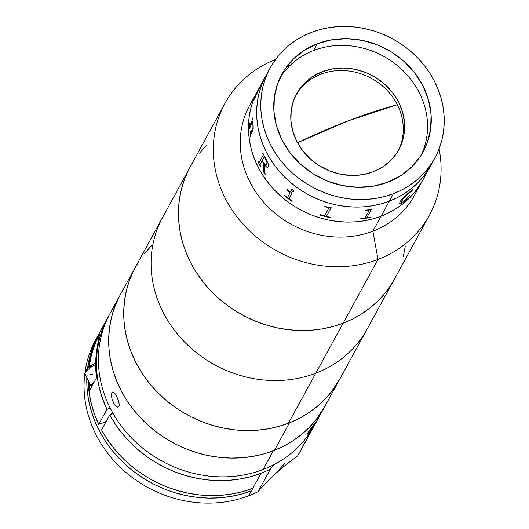 <?xml version="1.0" encoding="UTF-8"?>
<svg xmlns="http://www.w3.org/2000/svg" width="529" height="529" viewBox="0 0 529 529"><rect width="100%" height="100%" fill="white"/><g stroke="black" fill="none" stroke-linecap="round" stroke-linejoin="round"><path stroke-width="0.79" d="M430.798 165.465L423.193 176.825L417.626 183.001L411.39 188.569L404.553 193.488L397.173 197.701L389.318 201.172L381.111 216.182L388.967 212.711L396.347 208.499L403.184 203.579L409.42 198.005L414.987 191.835L422.592 180.468L414.987 191.835L409.42 198.005L403.184 203.579L396.347 208.499L388.967 212.711L381.111 216.182A93.864 84.27 28.7 0 0 422.545 180.554A93.864 84.27 -151.3 0 1 381.111 216.182A93.864 84.27 -151.3 0 1 275.51 191.134A93.864 84.27 -151.3 0 1 257.835 90.479A93.864 84.27 28.7 0 0 275.51 191.134A93.864 84.27 28.7 0 0 381.111 216.182L372.905 231.186L381.111 216.182L372.866 218.874L364.309 220.765L355.514 221.83L346.574 222.074L337.575 221.472L328.595 220.051L319.734 217.816L311.065 214.787L302.681 210.992L294.653 206.475L287.062 201.271L279.986 195.432L273.493 189.018L267.641 182.088L262.483 174.709L258.079 166.959L254.462 158.898L251.672 150.613L249.734 142.189L248.67 133.698L248.485 125.221L249.179 116.843L250.753 108.65L253.193 100.708L257.881 90.399L253.193 100.708L250.753 108.65L249.179 116.843L248.485 125.221L248.67 133.698L249.734 142.189L251.672 150.613L254.462 158.898L258.079 166.959L262.483 174.709L267.641 182.088L273.493 189.018L279.986 195.432L287.062 201.271L294.653 206.475L302.681 210.992L311.065 214.787L319.734 217.816L328.595 220.051L337.575 221.472L346.574 222.074L355.514 221.83L364.309 220.765L372.866 218.874L381.111 216.182L393.424 193.667A93.864 84.27 -151.3 0 1 287.822 168.625A93.864 84.27 -151.3 0 1 270.147 67.97A93.864 84.27 -151.3 0 1 311.574 32.342A93.864 84.27 -151.3 0 1 417.183 57.383A93.864 84.27 -151.3 0 1 434.851 158.039A93.864 84.27 -151.3 0 1 393.424 193.667L389.318 201.172A93.864 84.27 28.7 0 0 430.751 165.544A93.864 84.27 -151.3 0 1 389.318 201.172A93.864 84.27 -151.3 0 1 283.716 176.131A93.864 84.27 -151.3 0 1 266.041 75.475A93.864 84.27 28.7 0 0 283.716 176.131A93.864 84.27 28.7 0 0 389.318 201.172L381.072 203.863L372.515 205.755L363.721 206.826L354.78 207.064L345.781 206.469L336.801 205.047L327.94 202.805L319.271 199.777L310.887 195.988L302.859 191.465L295.268 186.261L288.193 180.422L281.699 174.008L275.847 167.085L270.689 159.705L266.285 151.949L262.668 143.895L259.878 135.609L257.94 127.178L256.876 118.688L256.691 110.211L257.385 101.839L258.959 93.64L261.399 85.705L264.672 78.1M258.562 89.189A93.864 84.27 -151.3 0 1 258.793 88.773A93.864 84.27 28.7 0 0 258.562 89.189M259.646 87.166L249.628 105.489A93.864 84.27 28.7 0 0 267.304 206.145A93.864 84.27 28.7 0 0 372.905 231.186A93.864 84.27 -151.3 0 1 264.083 202.7A93.864 84.27 -151.3 0 1 254.158 98.215M377.997 259.408L372.905 231.186L377.997 259.408A116.519 104.61 -151.3 0 1 246.904 228.323A116.519 104.61 -151.3 0 1 224.964 103.373A116.519 104.61 -151.3 0 1 275.556 59.466A116.519 104.61 28.7 0 0 225.473 198.719A116.519 104.61 28.7 0 0 377.997 259.408L343.116 323.193L377.997 259.408A116.519 104.61 28.7 0 0 439.09 148.894A116.519 104.61 -151.3 0 1 429.429 215.184A116.519 104.61 -151.3 0 1 377.997 259.408M224.964 103.373L190.083 167.151A116.519 104.61 28.7 0 0 212.023 292.107A116.519 104.61 28.7 0 0 343.116 323.193L352.863 318.888L362.028 313.657L370.518 307.554L378.255 300.637L385.172 292.973L391.189 284.635L394.608 278.869L391.189 284.635L385.172 292.973L378.255 300.637L370.518 307.554L362.028 313.657L352.863 318.888L343.116 323.193A116.519 104.61 28.7 0 0 394.548 278.968A116.519 104.61 -151.3 0 1 343.116 323.193A116.519 104.61 -151.3 0 1 212.023 292.107A116.519 104.61 -151.3 0 1 190.083 167.151L162.727 217.181A116.519 104.61 28.7 0 0 184.667 342.131A116.519 104.61 28.7 0 0 315.76 373.216L343.116 323.193L332.88 326.538L343.116 323.193L315.76 373.216A116.519 104.61 28.7 0 0 367.192 328.992A116.519 104.61 -151.3 0 1 315.76 373.216A116.519 104.61 -151.3 0 1 184.667 342.131A116.519 104.61 -151.3 0 1 162.727 217.181L135.371 267.205A116.519 104.61 28.7 0 0 157.311 392.154A116.519 104.61 28.7 0 0 288.404 423.246L315.76 373.216L288.404 423.246A116.519 104.61 28.7 0 0 339.836 379.015A116.519 104.61 -151.3 0 1 289.449 422.836A116.519 104.61 -151.3 0 1 157.728 392.578A116.519 104.61 -151.3 0 1 135.371 267.205L120.328 294.719A116.519 104.61 28.7 0 0 142.685 420.092A116.519 104.61 28.7 0 0 274.406 450.351L289.449 422.836L279.259 426.281L268.672 428.735L257.782 430.17L246.699 430.573L235.524 429.945L224.375 428.285L213.352 425.614L202.561 421.95L192.106 417.341L182.095 411.82L172.613 405.445L163.759 398.284L155.619 390.389L148.265 381.852L141.772 372.747L136.198 363.165L131.609 353.2L128.031 342.944L125.518 332.496L124.077 321.956L123.733 311.429L124.487 301.008L126.325 290.811L129.241 280.919L133.196 271.43L138.162 262.444M403.336 256.413L405.293 246.236L403.336 256.413M206.376 145.482L199.466 153.145L206.376 145.482M188.384 170.417L184.317 179.853L181.295 189.706L179.338 199.883L178.471 210.278L178.703 220.798L180.025 231.345L182.432 241.806L185.897 252.088L190.387 262.086L195.856 271.714L202.257 280.873L209.517 289.475L217.584 297.437L226.366 304.684L235.789 311.145L245.747 316.752L256.162 321.46L266.92 325.223L277.923 328L289.065 329.765L300.241 330.506L311.343 330.208L322.254 328.886L332.88 326.538L322.254 328.886L311.343 330.208L300.241 330.506L289.065 329.765L277.923 328L266.92 325.223L256.162 321.46L245.747 316.752L235.789 311.145L226.366 304.684L217.584 297.437L209.517 289.475L202.257 280.873L195.856 271.714L190.387 262.086L185.897 252.088L182.432 241.806L180.025 231.345L178.703 220.798L178.471 210.278L179.338 199.883L181.295 189.706L184.317 179.853L188.384 170.417M418.016 187.821A93.864 84.27 -151.3 0 1 372.905 231.186A93.864 84.27 28.7 0 0 414.339 195.558L424.708 176.593M398.125 150.95A58.263 52.305 28.7 0 0 385.939 89.183A58.263 52.305 28.7 0 0 320.944 74.192L322.313 71.693A58.263 52.305 -151.3 0 1 387.856 87.239A58.263 52.305 -151.3 0 1 398.826 149.714A58.263 52.305 -151.3 0 1 373.11 171.826A58.263 52.305 -151.3 0 1 307.567 156.28A58.263 52.305 -151.3 0 1 296.597 93.805A58.263 52.305 -151.3 0 1 322.313 71.693L320.944 74.192A58.263 52.305 28.7 0 0 295.929 95.068M373.11 171.826L382.566 167.058L390.686 160.545L397.147 152.544L401.709 143.366L404.202 133.348L404.52 122.887L402.655 112.386L398.681 102.242L392.743 92.853L385.079 84.567L375.98 77.717L365.79 72.559L354.906 69.286L343.751 68.036L332.741 68.849L322.313 71.693L312.857 76.46L304.744 82.974L298.277 90.975L293.714 100.153L291.221 110.171L290.904 120.632L292.768 131.132L296.749 141.276L302.681 150.666L310.344 158.951L319.45 165.802L329.633 170.96L340.517 174.233L351.673 175.483L362.682 174.669L373.11 171.826M421.263 154.997A80.593 72.361 28.7 0 0 402.834 70.502A80.593 72.361 28.7 0 0 313.671 50.5L317.36 43.748A80.593 72.361 -151.3 0 1 408.038 65.252A80.593 72.361 -151.3 0 1 423.213 151.671A80.593 72.361 -151.3 0 1 387.638 182.267L400.718 175.668L411.946 166.661L420.886 155.592L427.201 142.89L430.646 129.036L431.082 114.568L428.503 100.041L423.002 86.009L414.796 73.015L404.189 61.562L391.599 52.08L377.508 44.945L362.451 40.422L347.017 38.69L331.795 39.807L317.36 43.748L304.281 50.341L293.059 59.347L284.113 70.417L277.804 83.119L274.359 96.972L273.916 111.44L276.495 125.968L281.997 140L290.209 152.993L300.809 164.453L313.399 173.929L327.491 181.07L342.547 185.586L357.981 187.326L373.209 186.201L387.638 182.267A80.593 72.361 -151.3 0 1 296.967 160.763A80.593 72.361 -151.3 0 1 281.792 74.338A80.593 72.361 -151.3 0 1 317.36 43.748L313.671 50.5A80.593 72.361 28.7 0 0 280.039 77.77M311.574 32.342L319.82 29.65L328.383 27.759L337.178 26.688L346.118 26.45L355.118 27.045L364.091 28.467L372.958 30.708L381.627 33.737L390.012 37.526L398.039 42.049L405.624 47.253L412.699 53.092L419.199 59.506L425.051 66.429L430.203 73.809L434.613 81.565L438.23 89.619L441.021 97.905L442.958 106.336L444.023 114.826L444.208 123.303L443.507 131.675L441.933 139.874L439.5 147.809L436.227 155.414L432.147 162.608L427.3 169.32L421.732 175.496L415.496 181.07L408.659 185.983L401.273 190.195L393.424 193.667L385.178 196.358L376.615 198.249L367.827 199.321L358.887 199.559L349.881 198.964L340.907 197.542L332.04 195.307L323.378 192.272L314.986 188.483L306.959 183.96L299.374 178.756L292.299 172.923L285.805 166.509L279.947 159.579L274.796 152.2L270.385 144.443L266.775 136.389L263.984 128.104L262.047 119.673L260.976 111.183L260.79 102.705L261.491 94.334L263.065 86.134L265.498 78.199L268.778 70.595L272.858 63.401L277.705 56.689L283.266 50.513L289.502 44.939L296.346 40.025L303.725 35.813L311.574 32.342M348.221 120.83L297.516 142.744A195.776 52.318 -26.9 0 1 348.221 120.83A195.776 52.318 -26.9 0 1 397.312 104.749L348.221 120.83M365.36 210.291A93.864 84.27 28.7 0 0 366.828 210.112L371.265 209.094A93.864 84.27 28.7 0 0 371.53 209.048L366.967 217.393L367.906 217.584A93.864 84.27 28.7 0 0 370.855 216.956L370.657 217.32A93.864 84.27 -151.3 0 1 360.573 219.046L360.771 218.675A93.864 84.27 28.7 0 0 363.793 218.285L365.122 217.789L369.13 210.482L368.144 210.264A93.864 84.27 -151.3 0 1 365.162 210.654L365.36 210.291M324.925 206.336A93.864 84.27 28.7 0 0 326.393 206.779L330.883 207.58A93.864 84.27 28.7 0 0 331.147 207.646L326.585 215.997L327.557 216.685A93.864 84.27 28.7 0 0 330.625 217.346L330.427 217.71A93.864 84.27 -151.3 0 1 320.138 215.091L320.336 214.728A93.864 84.27 28.7 0 0 323.358 215.614L324.707 215.62L328.714 208.314L327.709 207.58A93.864 84.27 -151.3 0 1 324.727 206.7L324.925 206.336M287.683 197.198L289.991 192.94L289.231 191.855A93.864 84.27 -151.3 0 1 287.022 190.056L287.221 189.693A93.864 84.27 28.7 0 0 288.259 190.552L291.876 192.86A93.864 84.27 28.7 0 0 292.087 193.025L289.151 198.435L289.952 199.466A93.864 84.27 28.7 0 0 292.286 201.113L292.087 201.483A93.864 84.27 -151.3 0 1 284.093 195.406L284.298 195.042A93.864 84.27 28.7 0 0 286.5 196.841L287.683 197.198M292.709 189.561L293.846 190.665L293.926 191.538L292.544 191.286L291.426 190.142L291.373 189.237L292.709 189.561M268.263 166.364L267.575 167.184L266.682 167.098L264.48 164.922L264.434 171.905L264.936 173.333A93.864 84.27 28.7 0 0 265.36 173.968L265.161 174.332A93.864 84.27 -151.3 0 1 263.25 171.356L263.376 163.104A93.864 84.27 -151.3 0 1 262.126 160.763L260.109 164.479L260.44 165.742A93.864 84.27 28.7 0 0 260.784 166.384L260.585 166.754A93.864 84.27 -151.3 0 1 258 161.609L258.198 161.239A93.864 84.27 28.7 0 0 258.509 161.9L259.197 162.476L263.144 155.262L262.893 153.873A93.864 84.27 -151.3 0 1 262.589 153.218L262.787 152.855A93.864 84.27 28.7 0 0 266.094 159.302L268.058 163.501L268.263 166.364M252.148 122.576L250.171 126.2L250.025 127.621A93.864 84.27 28.7 0 0 250.052 128.243L249.847 128.607A93.864 84.27 -151.3 0 1 249.8 123.402L249.999 123.039A93.864 84.27 28.7 0 0 249.986 123.654L250.197 124.368L252.71 119.118A93.864 84.27 -151.3 0 1 252.723 118.053L252.928 117.689A93.864 84.27 28.7 0 0 252.908 118.582L253.047 120.652A93.864 84.27 28.7 0 0 253.054 120.91L252.426 122.06L253.14 124.844L253.219 129.03L252.783 130.875L250.766 134.637L250.746 136.039A93.864 84.27 28.7 0 0 250.832 136.661L250.634 137.024A93.864 84.27 -151.3 0 1 250.045 131.8L250.243 131.437A93.864 84.27 28.7 0 0 250.296 132.058L250.627 132.766L252.935 127.958L252.928 125.049L252.148 122.576M256.915 92.489L260.248 86.068L257.947 91.338L261.425 83.926L254.833 98.116A93.864 84.27 28.7 0 0 254.647 98.652L256.915 92.489M260.162 86.227L270.147 67.97M259.468 87.503L259.785 86.921M366.934 217.492L371.477 209.054M360.573 219.046A93.864 84.27 -151.3 0 0 370.657 217.32L370.637 217.26A93.798 84.217 28.7 0 1 360.613 218.98A93.798 84.217 28.7 0 0 370.637 217.26L370.796 216.969M365.195 210.588A93.798 84.217 28.7 0 0 368.124 210.205L369.116 210.423M326.578 216.13L331.134 207.639M320.164 215.038A93.798 84.217 28.7 0 0 330.433 217.65L330.599 217.34M324.753 206.647A93.798 84.217 28.7 0 0 327.722 207.52L328.727 208.261M328.714 208.314L324.766 215.534M292.087 201.483A93.864 84.27 -151.3 0 1 284.093 195.406M284.133 195.36A93.798 84.217 28.7 0 0 292.114 201.43A93.798 84.217 28.7 0 1 284.133 195.36L284.304 195.049M287.234 189.699L287.062 190.01A93.798 84.217 28.7 0 0 289.264 191.815L290.031 192.9L287.723 197.158M289.952 199.466L289.184 198.335M259.197 162.476L263.204 155.242L259.197 162.476M264.533 165.002L266.735 167.071L267.952 166.933M262.146 160.803L262.179 160.743A93.798 84.217 28.7 0 0 263.435 163.077L263.303 171.33A93.798 84.217 28.7 0 0 265.194 174.272M258.218 161.285L258.059 161.59A93.798 84.217 28.7 0 0 260.618 166.688M262.807 152.901L262.642 153.198A93.798 84.217 28.7 0 0 262.953 153.853L263.204 155.242L258.965 162.522M264.209 157.06L264.884 157.702A93.798 84.217 28.7 0 0 265.532 158.892L266.966 162.277L267 164.208L266.325 165.154M264.936 173.333L264.434 171.905M257.53 91.252L255.924 95.041L257.53 91.252M257.279 91.775L259.045 88.455M259.521 87.53L259.15 88.217M258.602 90.122L257.716 91.768M256.062 94.665L254.337 99.221M257.716 91.649L256.215 94.427M258.873 88.766L259.395 87.821M260.698 85.48L259.58 87.913M404.262 201.404L401.207 203.506L399.732 203.844L399.587 203.004L400.711 200.775L404.85 196.127L412.6 189.527L411.542 191.657L410.973 191.445L407.456 194.037L403.012 198.911L401.392 202.052L401.551 202.7L402.053 202.647L405.743 199.902L409.803 195.34L404.262 201.404M402.119 200.339L401.432 202.6L402.119 200.339M404.096 201.337L401.445 202.62M399.6 203.725L401.161 203.46L404.222 201.357L409.757 195.294M411.496 191.61L412.56 189.481M401.511 202.653L401.756 200.921L404.301 197.152L408.672 192.946L411.463 191.452M409.155 192.444C404.473 196.206 401.491 199.261 400.202 201.615M249.999 123.164L249.867 123.409A93.798 84.217 28.7 0 0 249.906 128.501M252.922 117.815L252.789 118.06A93.798 84.217 28.7 0 0 252.769 119.124L250.085 124.388M250.25 131.536L250.105 131.8A93.798 84.217 28.7 0 0 250.68 136.932M252.181 122.622L252.908 124.5L252.994 127.958L250.482 132.792M291.406 189.19L292.034 190.83L293.965 191.498M262.324 160.399A93.864 84.27 28.7 0 0 263.594 162.78L265.498 165.068L266.279 165.174L266.781 164.651L266.914 162.304L265.472 158.912A93.864 84.27 -151.3 0 1 264.831 157.728L264.156 157.08L262.324 160.399M118.152 298.945L114.191 308.433L111.282 318.319L109.437 328.522L108.69 338.937L109.034 349.471L110.468 360.004L112.988 370.459L116.559 380.715L121.154 390.68L126.722 400.261L133.215 409.367L140.569 417.903L148.715 425.799L157.569 432.96L167.045 439.334L177.063 444.856L187.517 449.465L198.302 453.128L209.332 455.8L220.481 457.459L231.649 458.088L242.738 457.684L253.622 456.249L264.216 453.796L274.406 450.351L284.093 445.947L293.192 440.617L301.609 434.428L309.267 427.432L316.084 419.695L324.852 406.417M339.896 378.909L331.128 392.181L324.31 399.917L316.653 406.913L308.235 413.103L299.143 418.432L289.449 422.836L274.406 450.351A116.519 104.61 28.7 0 0 324.793 406.53A116.519 104.61 -151.3 0 1 273.361 450.754A116.519 104.61 -151.3 0 1 142.268 419.669A116.519 104.61 -151.3 0 1 120.328 294.719L110.065 313.479A116.519 104.61 28.7 0 0 132.005 438.429A116.519 104.61 28.7 0 0 263.098 469.514L273.361 450.754L263.125 454.1L252.498 456.448L241.581 457.777L230.485 458.074L219.31 457.334L208.168 455.568L197.165 452.791L186.4 449.028L175.992 444.32L166.027 438.706L156.61 432.246L147.822 424.999L139.762 417.037L132.495 408.441L126.094 399.283L120.625 389.655L116.135 379.65L112.677 369.368L110.27 358.907L108.948 348.36L108.716 337.839L109.582 327.444L111.533 317.268L114.562 307.415L118.622 297.979M144.08 254.039L150.897 246.302M112.485 392.015L113.993 392.485L115.421 394.092L118.615 400.896L119.276 404.804L118.926 406.517L117.306 407.112L115.772 406.093L114.178 404.083L112.26 399.878L111.573 396.909L111.599 393.364L112.763 391.956L113.993 392.485L115.421 394.092L118.119 399.415L118.979 402.318L119.184 405.776L117.974 407.198L116.565 406.741M111.573 396.909L111.87 392.611L113.305 392.062L111.87 392.611L112.763 391.956M319.126 415.615A116.519 104.61 -151.3 0 1 263.098 469.514A116.519 104.61 -151.3 0 1 127.978 434.124A116.519 104.61 -151.3 0 1 115.732 304.393M307.164 434.269L309.207 430.824L316.54 421.117L310.344 430.956L307.64 434.078L307.164 434.269L307.455 433.496L308.473 431.876L316.54 421.117L312.983 427.141L308.764 432.927M324.846 406.431L321.427 412.197L315.41 420.535L308.5 428.199L300.763 435.116L292.266 441.219L283.108 446.45L273.361 450.754L263.098 469.514A116.519 104.61 28.7 0 0 314.53 425.29L429.429 215.184M114.965 405.201L112.26 399.878M251.473 490.78A116.519 104.61 -151.3 0 1 86.835 377.62L87.06 388.385L88.383 398.926L90.79 409.386L94.255 419.669L98.738 429.674L104.213 439.301L110.607 448.46L117.874 457.063L125.942 465.024L134.723 472.265L144.146 478.725L154.104 484.339L164.519 489.047L175.278 492.81L186.281 495.587L197.423 497.353L208.598 498.093L219.7 497.796L230.611 496.466L241.237 494.119L251.473 490.78L248.736 495.779L251.473 490.78L250.62 489.1L251.473 490.78L261.048 473.27A116.519 104.61 -151.3 0 1 109.767 414.928L101.561 429.938A116.519 104.61 28.7 0 0 252.842 488.274L251.473 490.78M87.602 368.151A116.519 104.61 -151.3 0 1 98.44 334.738A116.519 104.61 -151.3 0 1 99.135 333.495L92.674 347.434L89.652 357.287L87.602 368.151M98.44 334.738L95.703 339.737A116.519 104.61 28.7 0 0 85.129 371.292A116.519 104.61 -151.3 0 1 97.111 337.257M84.838 373.414A116.519 104.61 28.7 0 0 132.409 477.581A116.519 104.61 28.7 0 0 248.736 495.779A116.519 104.61 28.7 0 0 258.059 491.686L270.372 469.177A116.519 104.61 -151.3 0 1 261.048 473.27L252.842 488.274L242.791 491.567L232.363 493.901L221.651 495.25L210.754 495.6L199.783 494.959L188.827 493.319L177.995 490.707L167.389 487.136L157.106 482.646L147.234 477.284L137.877 471.088L129.116 464.118L121.029 456.448L113.702 448.142L107.189 439.275L101.561 429.938L109.767 414.928L113.18 413.625L109.767 414.928L115.395 424.271L121.908 433.132L129.235 441.444L137.322 449.114L146.083 456.077L155.44 462.273L165.312 467.643L175.595 472.126L186.201 475.697L197.033 478.315L207.99 479.948L218.96 480.596L229.857 480.239L240.569 478.89L250.997 476.563L261.048 473.27A116.519 104.61 -151.3 0 0 270.372 469.177A161.834 145.296 -151.3 0 1 273.791 464.726L270.372 469.177L258.059 491.686A116.519 104.61 -151.3 0 1 248.736 495.779A116.519 104.61 -151.3 0 1 132.409 477.581A116.519 104.61 -151.3 0 1 84.838 373.414M106.944 409.367L98.738 424.377L106.157 421.534L98.738 424.377L106.944 409.367A116.519 104.61 -151.3 0 1 108.015 317.228A116.519 104.61 -151.3 0 1 109.06 315.363L102.765 328.562L99.637 338.19L97.541 348.135L96.49 358.318L96.496 368.634L97.554 378.995L99.67 389.304L102.805 399.455L106.944 409.367L110.217 408.117L106.944 409.367M111.156 414.822L111.295 413.632L112.73 411.952M103.763 325.652L98.678 334.361L94.552 343.572L91.431 353.193L88.793 367.139A116.519 104.61 28.7 0 1 99.809 332.238L108.015 317.228M88.171 380.245L89.348 394.006L91.464 404.308L94.598 414.465L98.738 424.377A116.519 104.61 28.7 0 1 88.171 380.245M302.449 447.111A116.519 104.61 -151.3 0 1 297.662 455.866A116.519 104.61 28.7 0 0 300.168 451.554L312.48 429.039A116.519 104.61 -151.3 0 1 309.974 433.357L297.662 455.866L285.554 465.084L274.584 474.407L265.28 483.427L258.059 491.686L265.28 483.427L274.584 474.407L284.939 463.331M274.584 474.407L285.554 465.084L297.662 455.866L309.974 433.357L309.3 433.76A161.834 145.296 -151.3 0 1 309.974 433.357A116.519 104.61 -151.3 0 0 313.485 427.154A116.519 104.61 -151.3 0 1 312.48 429.039M98.857 338.553L97.667 344.445L99.426 334.731L96.278 341.053L93.388 348.591L91.114 356.46L89.699 364.064A116.519 104.61 -151.3 0 0 89.388 366.676L89.699 364.064L90.585 365.817L89.699 364.064L91.114 356.46L93.388 348.591C95.742 342.124 97.548 337.833 98.791 335.717L99.571 334.831M97.667 344.445L96.543 351.56L95.676 364.607L96.529 377.805L89.692 390.309L88.938 381.766A116.519 104.61 -151.3 0 0 89.692 390.309L96.529 377.805A116.519 104.61 28.7 0 1 96.543 351.56L97.667 344.445M93.025 373.95A14.567 3.895 -26.9 0 1 85.01 373.924A14.567 3.895 -26.9 0 1 95.676 364.488A14.567 3.895 153.1 0 0 85.103 374.208L85.004 371.616L86.657 369.09L90.016 366.22L95.689 362.808M91.623 386.772A14.567 3.895 -26.9 0 1 91.279 386.375A14.567 3.895 -26.9 0 1 94.592 381.343L91.524 384.662L91.319 386.448L91.96 386.97M95.458 363.006L88.092 367.906M86.968 369.05L85.936 370.941M133.672 270.464L129.605 279.901L126.583 289.753L124.626 299.93L123.76 310.331L123.991 320.852L125.313 331.392L127.72 341.853L131.185 352.135L135.669 362.14L141.144 371.768L147.538 380.926L154.805 389.529L162.872 397.491L171.654 404.731L181.077 411.192L191.035 416.806L201.45 421.514L212.208 425.276L223.212 428.054L234.354 429.819L245.529 430.56L256.631 430.262L267.542 428.933L278.168 426.586L288.404 423.246L298.151 418.935L307.316 413.704L315.806 407.601L323.543 400.684L330.46 393.021L336.477 384.682L339.889 378.916M151.664 245.535L144.754 253.199M434.851 158.039L424.952 176.144M85.103 374.208L91.279 386.375"/></g></svg>
